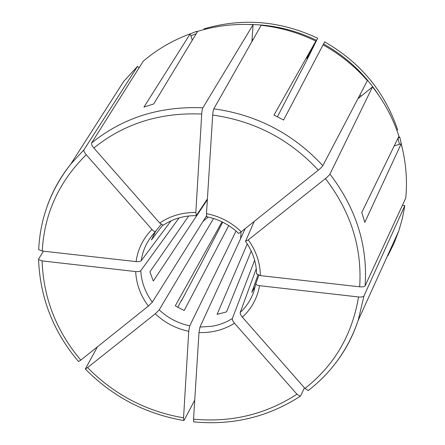 <?xml version="1.0" encoding="UTF-8"?>
<svg xmlns="http://www.w3.org/2000/svg" width="445" height="445" viewBox="0 0 445 445"><rect width="100%" height="100%" fill="white"/><g stroke="black" fill="none" stroke-linecap="round" stroke-linejoin="round"><path stroke-width="0.67" d="M42.103 260.904C43.426 298.05 56.326 331.125 80.79 360.139L148.38 306.071L152.346 302.161C145.304 292.638 141.449 282.141 140.781 270.677C139.902 271.45 138.195 271.75 135.664 271.567L42.103 260.904L38.604 259.485L38.643 258.945L43.443 251.175M87.57 367.592C114.204 394.615 146.205 411.364 183.557 417.844L188.73 331.297C175.931 328.621 164.778 322.792 155.266 313.797L87.57 367.592L85.345 368.977L97.411 346.844M155.266 313.797L159.204 309.87L213.572 218.501M188.73 331.297L189.737 325.84C178.083 323.348 167.91 318.025 159.204 309.87M254.635 260.23L232.34 318.542C232.179 319.694 232.896 321.257 234.498 323.231C223.807 329.89 211.976 332.988 198.993 332.537L199.966 327.069L245.217 228.613M258.795 275.316L255.803 283.882C255.97 284.728 257.227 285.328 259.58 285.684C257.299 298.15 251.57 308.652 242.392 317.185C240.79 315.199 240.061 313.642 240.205 312.501L256.27 268.719M181.182 300.731L181.438 300.876L200.823 264.352L222.717 222.183M254.279 221.36L245.573 241.218L248.277 239.894C256.148 250.852 260.186 262.761 260.392 275.622L256.609 273.981C256.37 262.378 252.704 251.553 245.595 241.502M206.686 216.726L206.48 213.633C219.841 216.27 231.428 222.322 241.246 231.784L238.637 233.408M163.293 225.209L159.722 223.028C170.335 215.831 182.372 212.326 195.828 212.504L196.351 215.513L207.409 198.926M399.432 144.319L397.941 138.295L399.777 137.082L398.553 137.038M248.277 239.894L325.451 178.579C327.781 176.671 329.278 175.174 329.94 174.095L372.537 86.87C384.335 101.955 393.135 118.415 398.937 136.253L361.757 212.476L364.805 222.322L401.179 143.807L394.264 145.838M203.115 221.26L208.238 217.077M198.993 332.537L193.536 419.162L193.681 421.816M240.595 238.665L241.095 231.906M195.828 212.504L201.713 114.037C201.941 111.033 202.319 108.958 202.864 107.812L253.116 24.664C234.026 23.652 215.536 25.882 197.647 31.356L153.725 103.952L143.952 107.089L190.193 33.853C172.716 40.278 157.074 49.389 143.262 61.182L91.587 143.017C91.231 144.074 91.982 145.738 93.845 148.001L159.722 223.028M196.807 32.735L196.79 31.306L197.285 31.951M192.312 40.161L190.193 33.853M242.392 317.185L304.953 388.429L308.213 390.532M162.675 225.215L151.411 239.927L155.344 231.873M259.58 285.684L358.536 296.965C361.457 297.199 363.27 296.865 363.966 295.953L404.828 205.657L402.358 205.406M188.691 215.986L149.921 271.828L153.286 281.051L207.359 199.716M241.246 231.784L318.309 170.146C320.639 168.232 322.141 166.742 322.825 165.679L367.392 80.651C354.748 66.194 339.974 54.268 323.059 44.867L283.582 120.039L273.998 115.044L315.839 41.101C298.439 32.635 280.211 27.373 261.148 25.315L213.806 108.825C213.294 109.971 212.921 112.051 212.688 115.055L206.48 213.633M228.736 225.598L184.202 310.51L175.274 305.843L222.022 221.844M253.116 24.664L251.876 41.669M247.264 243.932L217.065 314.398L226.544 311.884L251.214 251.013M171.047 220.831L141.215 260.759C142.506 251.714 145.938 243.554 151.5 236.284L155.65 231.55M136.087 261.615C137.805 249.189 143.095 238.47 151.968 229.464L86.213 154.749C58.94 181.655 44.283 213.75 42.236 251.041L136.087 261.615C138.629 261.799 140.336 261.51 141.215 260.759M42.236 251.041L38.709 249.612M257.928 275.027L251.775 292.371L255.33 286.218M248.177 24.464C272.017 24.525 294.818 29.815 316.567 40.334L306.872 58.417M316.567 40.334L317.697 38.226C280.333 20.726 242.43 17.616 203.988 28.892L204.005 29.548M196.228 33.698L190.849 35.8M196.79 31.306L190.204 33.881M181.365 300.369L177.755 307.334M402.397 148.669L399.777 137.082M396.868 130.268L397.619 129.784C384.753 91.742 360.433 62.434 324.655 41.852L323.076 44.873M317.697 38.226L306.805 60.142L277.43 116.746M387.851 255.831L393.903 243.61L398.831 230.816L402.369 218.4L404.828 205.657M181.605 300.497L181.438 300.876M372.537 86.87L358.559 98.256M260.392 275.622L359.666 286.808C362.597 287.042 364.416 286.719 365.111 285.835L405.757 198.064C407.486 179.941 405.957 161.858 401.179 143.807M378.879 95.497C364.778 73.915 346.338 56.738 323.554 43.966M86.213 154.749C84.35 152.49 83.61 150.822 83.988 149.748L137.594 66.288L123.771 81.324L70.766 164.094C60.57 176.832 52.749 190.755 47.304 205.857M137.594 66.288L139.001 67.929M306.866 58.423L315.839 41.101M236.022 231.05L189.737 325.84M206.48 215.892L152.346 302.161M179.096 217.85L140.781 270.677M161.19 224.413L151.5 236.284M151.968 229.464C153.636 231.211 154.871 231.906 155.672 231.534M183.557 417.844L183.724 420.492L184.119 420.297L194.738 400.144M234.498 323.231L296.954 394.198L300.186 396.284L300.598 395.955L304.43 387.834M80.79 360.139L78.576 361.551M148.38 306.071C140.587 295.658 136.348 284.155 135.664 271.567M232.34 318.542C226.132 322.425 219.346 325 211.976 326.268L199.966 327.069M255.803 283.916L253.717 291.837C250.88 299.83 246.374 306.716 240.205 312.501M359.755 97.288L359.115 96.443M253.077 39.544L252.031 39.51M361.095 96.192L360.005 94.746M193.536 419.162C231.294 422.717 265.765 414.395 296.954 394.198M335.919 362.731C345.632 349.942 353.063 335.803 358.208 320.317L363.966 295.953M304.953 388.429C334.323 365.362 352.184 334.874 358.536 296.965M365.111 285.835C367.854 245.64 356.128 208.393 329.94 174.095M359.666 286.808C362.213 247.865 350.81 211.787 325.451 178.579M322.825 165.679C293.194 133.75 256.854 114.799 213.806 108.825M318.309 170.146C289.573 139.274 254.368 120.907 212.688 115.055M202.864 107.812C159.872 106.016 122.781 117.747 91.587 143.017M201.713 114.037C160.083 112.29 124.127 123.61 93.845 148.001M83.988 149.748L70.766 164.094C50.891 189.47 40.2 217.972 38.693 249.589M255.803 283.882L253.717 291.837M238.615 233.43C229.57 224.786 218.923 219.224 206.68 216.754M196.089 215.647C183.818 215.575 172.888 218.762 163.293 225.215M193.697 421.854C232.49 425.581 267.985 417.065 300.175 396.311M308.235 390.538C331.753 372.359 348.407 348.958 358.208 320.317L398.831 230.816M85.34 369.022C112.635 396.706 145.42 413.872 183.696 420.519M78.531 361.557C53.344 331.798 40.028 297.783 38.581 259.507"/></g></svg>
